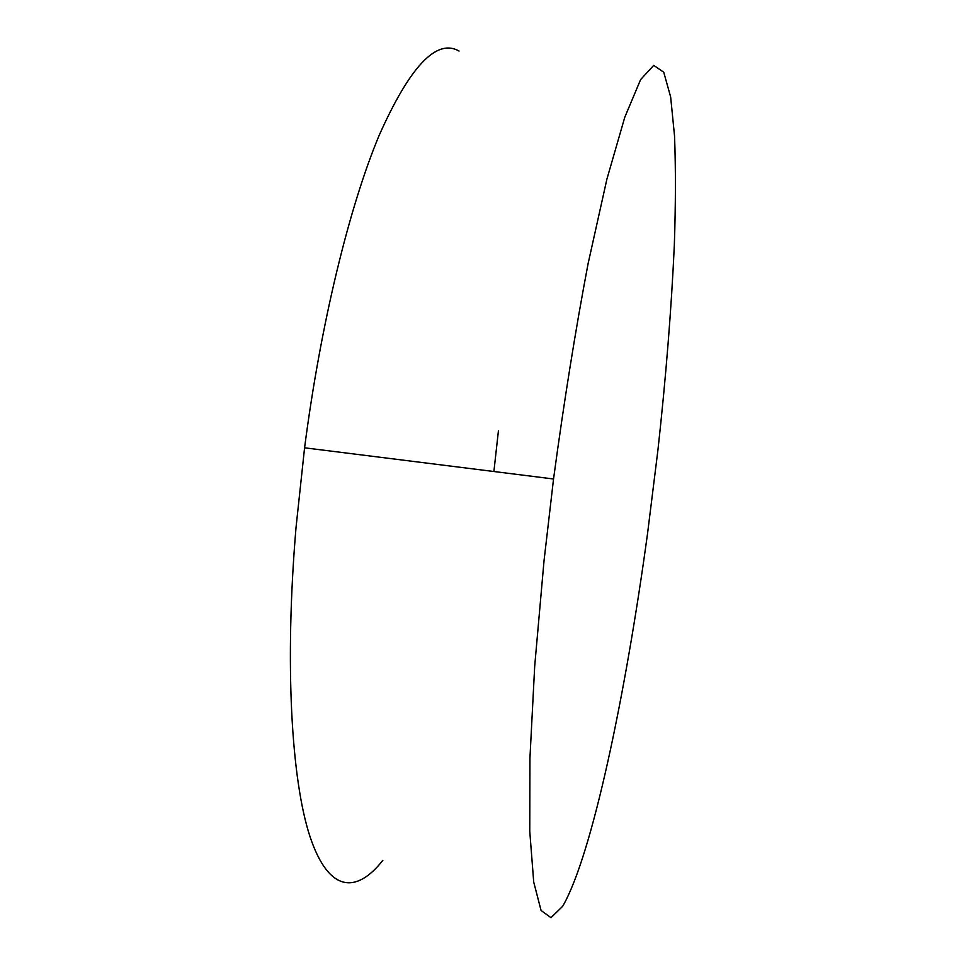 <?xml version="1.0" encoding="UTF-8"?>
<svg xmlns="http://www.w3.org/2000/svg" width="966" height="966" viewBox="0 0 966 966"><rect width="100%" height="100%" fill="white"/><g stroke="black" fill="none" stroke-linecap="round" stroke-linejoin="round"><path stroke-width="1.45" d="M459.067 51.065C436.644 38.169 410.007 66.256 379.167 135.325C349.559 206.012 320.76 322.994 304.58 447.801L296.007 527.702C284.463 664.523 291.454 780.347 310.001 836.604C328.73 892.741 356.442 893.948 382.862 860.308M657.918 450.156C665.912 377.525 671.382 309.217 674.328 245.219C675.693 204.454 675.765 168.06 674.546 136.061L670.645 96.938L663.751 72.245L653.728 65.374L640.627 79.562L624.785 117.236L606.889 179.181L588.077 263.73C575.482 330.094 563.963 401.844 553.542 478.991L544.015 560.908L534.693 666.25L529.936 758.225L529.754 831.158L533.715 882.079L541.069 910.479L551.006 917.7L562.707 906.241C592.182 855.248 625.678 694.023 647.57 533.365L657.918 450.156M493.892 471.517L498.42 430.86M304.58 447.801L553.542 478.991"/></g></svg>
